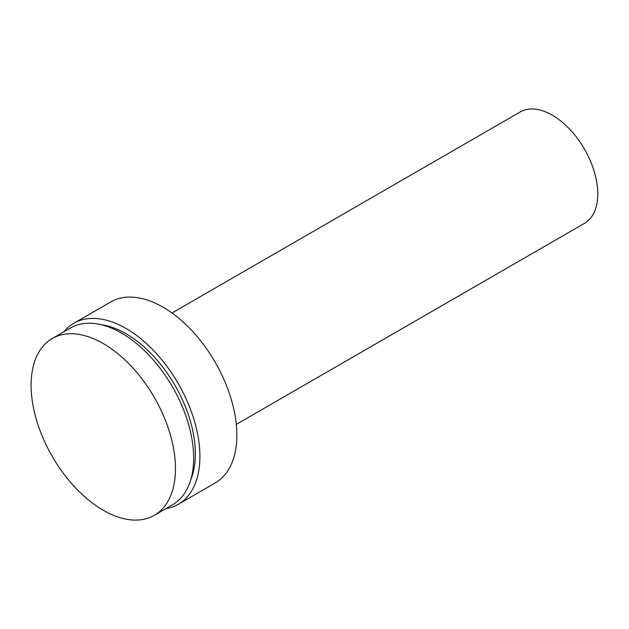 <?xml version="1.0" encoding="UTF-8"?>
<svg xmlns="http://www.w3.org/2000/svg" width="629" height="629" viewBox="0 0 629 629"><rect width="100%" height="100%" fill="white"/><g stroke="black" fill="none" stroke-linecap="round" stroke-linejoin="round"><path stroke-width="0.94" d="M103.282 343.568A102.079 58.937 60 0 1 169.972 433.523A102.079 58.937 60 0 1 154.325 515.324A102.079 58.937 60 0 1 103.282 510.268A102.079 58.937 60 0 1 36.6 420.314A102.079 58.937 60 0 1 52.246 338.512A102.079 58.937 60 0 1 103.282 343.568M52.246 338.512L70.432 328.008A102.079 58.937 60 0 1 121.476 333.063A102.079 58.937 60 0 1 188.165 423.026A102.079 58.937 60 0 1 172.511 504.82L154.325 515.324M101.025 324.674A98.061 56.618 60 0 1 126.02 333.724A98.061 56.618 60 0 1 190.697 479.998M63.82 331.829A104.493 60.329 60 0 1 73.774 323.298A104.493 60.329 60 0 1 126.02 328.472A104.493 60.329 60 0 1 194.282 420.557A104.493 60.329 60 0 1 178.266 504.285A104.493 60.329 60 0 1 165.899 508.641M73.774 323.298L110.72 301.967A104.493 60.329 60 0 1 162.966 307.141A104.493 60.329 60 0 1 231.228 399.226A104.493 60.329 60 0 1 215.212 482.954L178.266 504.285M171.992 312.998L520.144 111.993A64.307 37.127 60 0 1 552.301 115.178A64.307 37.127 60 0 1 594.311 171.843A64.307 37.127 60 0 1 584.451 223.374L236.3 424.378"/></g></svg>
